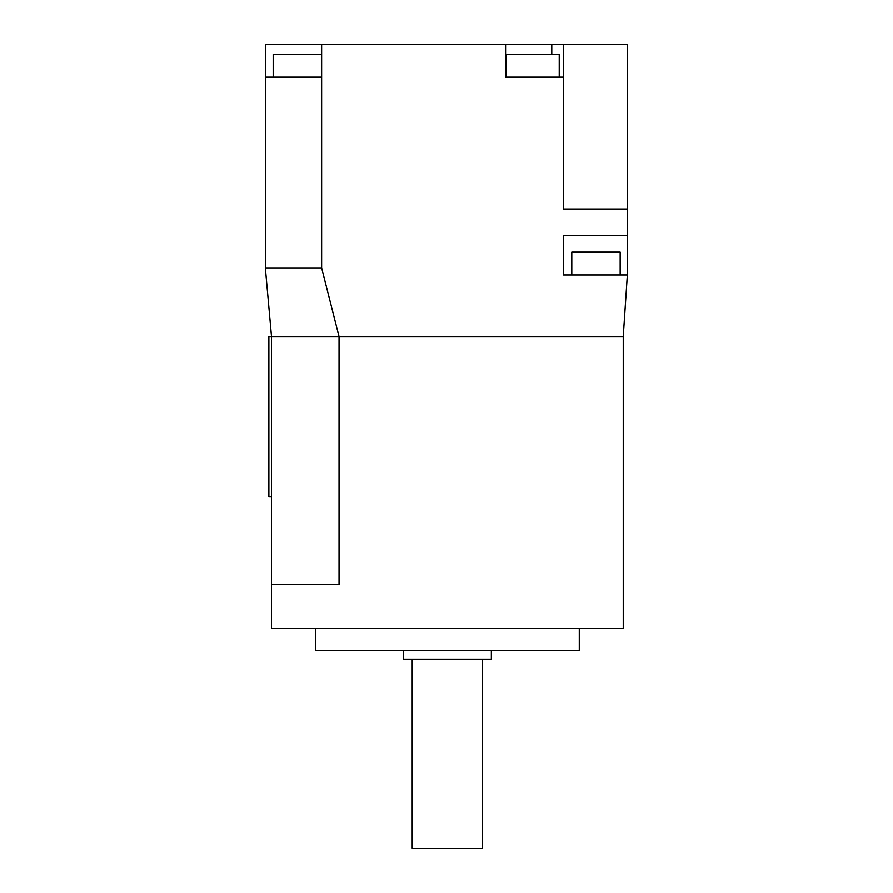 <?xml version="1.0" encoding="UTF-8"?>
<svg xmlns="http://www.w3.org/2000/svg" width="893" height="893" viewBox="0 0 893 893"><rect width="100%" height="100%" fill="white"/><g stroke="black" fill="none" stroke-linecap="round" stroke-linejoin="round"><path stroke-width="1.34" d="M315.486 628.516L315.486 650.506L579.278 650.506L579.278 628.516M623.247 628.516L271.517 628.516L271.517 336.583L265.355 267.922L321.636 267.922L339.05 336.583L623.247 336.583L623.247 628.516M271.517 496.62L268.882 496.62L268.882 336.583L339.05 336.583L339.05 584.558L271.517 584.558M627.344 275.033L563.45 275.033L563.45 235.462L627.645 235.462L627.645 270.635L623.247 336.583M627.645 235.462L627.645 209.085L563.45 209.085L563.45 77.189L505.594 77.189L505.594 44.65L321.636 44.65L321.636 267.922M505.594 44.65L627.645 44.65L627.645 209.085M265.355 267.922L265.355 44.65L321.636 44.65M563.45 44.65L563.45 77.189M551.785 44.65L551.785 54.328M559.23 77.189L559.23 54.328L506.465 54.328L506.465 77.189M321.636 54.328L273.191 54.328L273.191 77.189M265.355 77.189L321.636 77.189M620.166 275.033L620.166 252.172L571.799 252.172L571.799 275.033M403.413 650.506L403.413 659.291L491.351 659.291L491.351 650.506M412.209 659.291L412.209 848.35L482.555 848.35L482.555 659.291"/></g></svg>
